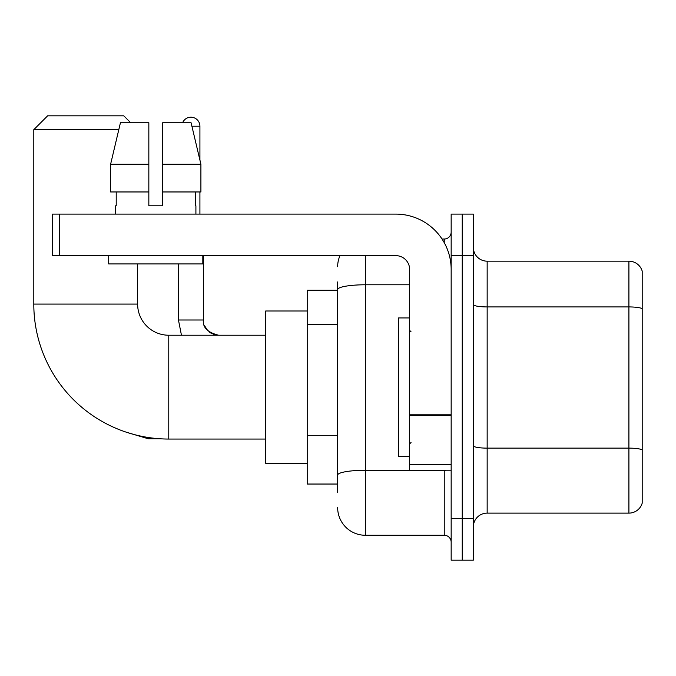 <?xml version="1.0" encoding="UTF-8"?>
<svg xmlns="http://www.w3.org/2000/svg" width="676" height="676" viewBox="0 0 676 676"><rect width="100%" height="100%" fill="white"/><g stroke="black" fill="none" stroke-linecap="round" stroke-linejoin="round"><path stroke-width="1.01" d="M337.654 492.348L337.654 289.59L337.654 290.241L307.2 290.241L307.2 484.041L337.654 484.041M451.162 518.653L451.162 560.184L462.24 560.184L462.24 518.653L462.24 560.184L473.318 560.184L473.318 518.653L462.24 518.653L462.24 255.638L462.24 518.653L451.162 518.653L451.162 255.638L462.24 255.638L462.24 214.106L462.24 255.638L473.318 255.638L473.318 518.653M473.318 255.638L473.318 214.106L451.162 214.106L451.162 255.638M365.336 255.638L365.336 535.265L444.242 535.265L444.242 470.2M442.036 239.025L444.242 239.025A6.921 6.921 0 0 0 451.162 232.105M337.654 479.892L337.654 475.084A27.682 4.808 180 0 1 365.336 470.276L444.242 470.276A6.921 1.2 0 0 0 446.65 470.2M409.639 284.782L365.336 284.782A27.682 4.808 180 0 0 337.654 289.59L337.654 281.934M451.162 542.186A6.921 6.921 0 0 0 444.242 535.265M337.654 266.707A27.682 27.682 0 0 1 339.969 255.638M365.336 535.265A27.682 27.682 0 0 1 337.654 507.575M473.318 526.959A13.841 13.841 0 0 1 487.159 513.118L628.908 513.118L628.908 261.173L487.159 261.173A13.841 13.841 0 0 1 473.318 247.331A13.841 13.841 0 0 0 487.159 261.173L487.159 513.118M642.2 271.135A13.841 13.841 0 0 0 628.908 261.173A13.841 13.841 0 0 1 642.2 271.135L642.2 503.147A13.841 13.841 0 0 1 628.908 513.118M642.2 308.847L642.2 449.861A13.841 2.4 180 0 0 628.908 448.129L487.159 448.129A13.841 2.4 -0 0 1 473.318 445.721M162.679 205.8L148.838 205.8L162.679 205.8L148.838 205.8L162.679 205.8L162.679 122.745L191.08 122.745L200.907 164.268L200.907 191.959L162.679 191.959M182.613 122.745A8.999 8.999 0 0 1 199.919 126.201L199.919 160.051L200.907 164.268L162.679 164.268M265.668 439.054L168.772 439.054A134.972 134.972 0 0 1 33.8 304.082L33.8 129.665L47.641 115.816L123.776 115.816L130.705 122.745M168.772 439.054L168.772 335.228A31.147 31.147 0 0 1 137.625 304.082L137.625 263.936M118.79 129.665L33.8 129.665M307.2 311.002L265.668 311.002L265.668 463.28L307.2 463.28M199.919 191.959L199.919 214.106M451.162 470.2L409.639 470.2L409.639 414.219L451.162 414.219M451.162 269.479A55.373 55.373 0 0 0 395.798 214.106L59.412 214.106L59.412 255.638L395.798 255.638A13.841 13.841 0 0 1 409.639 269.479L409.639 414.219M59.412 255.638L52.491 255.638L52.491 214.106L59.412 214.106M148.838 164.268L148.838 191.959L148.838 164.268L110.602 164.268L120.438 122.745L148.838 122.745L148.838 205.8M115.613 205.8L116.213 205.8L115.613 205.8L115.613 214.106M195.905 205.8L195.296 205.8L195.905 205.8L195.905 214.106M195.296 191.959L195.296 205.8M116.213 205.8L116.213 191.959M108.692 255.638L108.692 263.936L202.825 263.936L202.825 255.638M148.838 191.959L110.602 191.959L110.602 164.268L120.438 122.745M200.907 164.268L191.08 122.745M409.639 317.931L398.561 317.931L398.561 456.359L409.639 456.359M337.654 324.556L307.2 324.556M337.654 435.302L307.2 435.302M444.242 242.667L444.242 239.025M642.2 308.662A13.841 2.4 180 0 0 628.908 306.929L487.159 306.929A13.841 2.4 0 0 1 473.318 304.521M33.8 304.082L137.625 304.082M126.218 432.175L148.281 438.775L126.218 432.175L148.281 438.775L126.218 432.175L148.281 438.775L126.218 432.175L148.281 438.775L126.218 432.175L148.281 438.775L126.218 432.175L148.281 438.775L148.281 437.49M181.455 335.228L178.456 320.001L181.455 335.228L178.456 320.001L181.455 335.228L178.456 320.001L181.455 335.228L178.456 320.001L181.455 335.228L178.456 320.001L181.455 335.228L178.456 320.001L203.349 320.001M191.899 126.201L199.919 126.201M451.162 415.427L409.639 415.427M409.639 464.48L451.162 464.48M265.668 335.228L168.772 335.228M160.127 438.775L148.281 438.775M203.383 320.509L203.375 320.001C202.538 327.387 207.616 332.465 218.601 335.228C207.616 332.465 202.538 327.387 203.375 320.001C202.538 327.387 207.616 332.465 218.601 335.228C207.616 332.465 202.538 327.387 203.375 320.001C202.538 327.387 207.616 332.465 218.601 335.228C207.616 332.465 202.538 327.387 203.375 320.001C202.538 327.387 207.616 332.465 218.601 335.228C207.616 332.465 202.538 327.387 203.375 320.001C202.538 327.387 207.616 332.465 218.601 335.228L213.117 334.206M204.397 325.486L207.853 330.792M208.96 331.789L211.377 333.403M218.601 335.228C207.616 332.465 202.538 327.387 203.375 320.001L203.375 255.638M178.456 320.001L178.456 263.936M411.025 331.772L409.639 330.387M411.025 442.518L409.639 443.895"/></g></svg>
